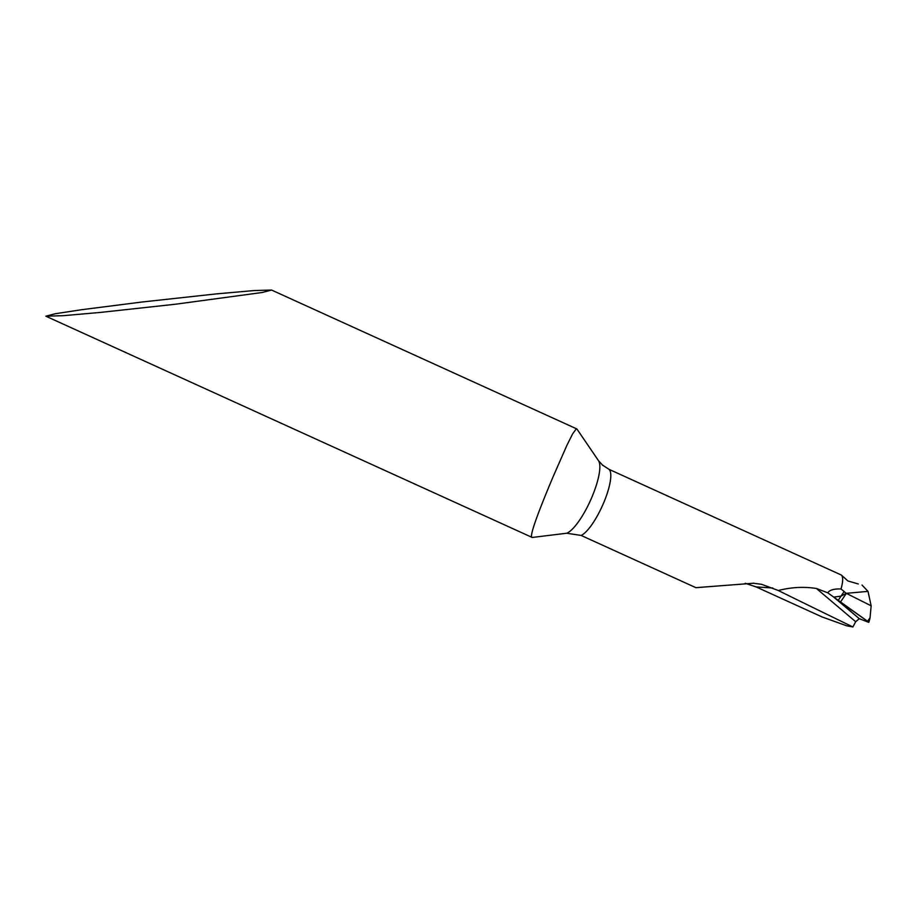 <?xml version="1.0" encoding="UTF-8"?>
<svg xmlns="http://www.w3.org/2000/svg" width="917" height="917" viewBox="0 0 917 917"><rect width="100%" height="100%" fill="white"/><g stroke="black" fill="none" stroke-linecap="round" stroke-linejoin="round"><path stroke-width="1.38" d="M841.795 575.521L841.37 575.051C843.204 576.919 843.101 581.561 841.038 588.966L846.231 593.322L868.021 591.385L871.15 605.805L870.073 617.657L867.62 621.302L868.663 622.334L859.252 618.677L855.687 621.726L816.439 588.496L827.787 592.818L833.702 597.105L841.061 596.107L846.231 593.322L871.15 605.805M602.114 464.816L609.014 469.332L841.37 575.051L847.916 580.977L858.289 583.957M862.026 585.057L868.021 591.385L846.231 593.322L841.061 596.107L838.069 600.555L867.62 621.302M843.995 591.752L841.061 596.107L833.702 597.105L859.252 618.677L838.069 600.555M841.038 588.966C833.931 588.725 829.518 590.009 827.787 592.818M566.695 533.236A40.577 10.912 -65.5 0 0 591.098 499.031A40.577 10.912 -65.5 0 0 598.503 460.689L576.999 429.122L576.185 428.984L572.598 433.924L566.97 445.169L553.352 476.164C539.677 508.534 528.479 537.603 532.215 537.465L566.695 533.236L581.091 535.425L695.911 587.671L753.568 583.235L761.672 584.335L778.304 590.514A1762.463 171.548 -157.1 0 0 852.902 626.953L855.687 621.726M852.902 626.953L846.735 625.818L822.24 617.015L756.055 586.903L745.246 583.281M175.445 304.226L101.03 312.353L63.376 315.677L45.85 316.193L55.18 313.752L81.521 309.728L141.975 302.014L216.401 293.887L254.055 290.563L271.57 290.047L262.239 292.489L175.445 304.226M45.85 316.193L532.215 537.465M816.439 588.496C803.934 586.513 791.222 587.189 778.304 590.514M870.073 617.657L869.774 619.113M869.843 618.895L868.663 622.334M846.334 593.368L840.35 602.263M859.252 618.677L868.663 622.334L867.62 621.302L833.702 597.105L859.252 618.677L834.642 597.838M756.055 586.903L772.779 588.003M581.091 535.425A36.646 9.858 -65.5 0 0 603.627 502.94A36.646 9.858 -65.5 0 0 609.014 469.332M271.57 290.047L576.759 428.904M602.985 465.561L598.503 460.689M869.774 619.124L868.812 622.299"/></g></svg>
